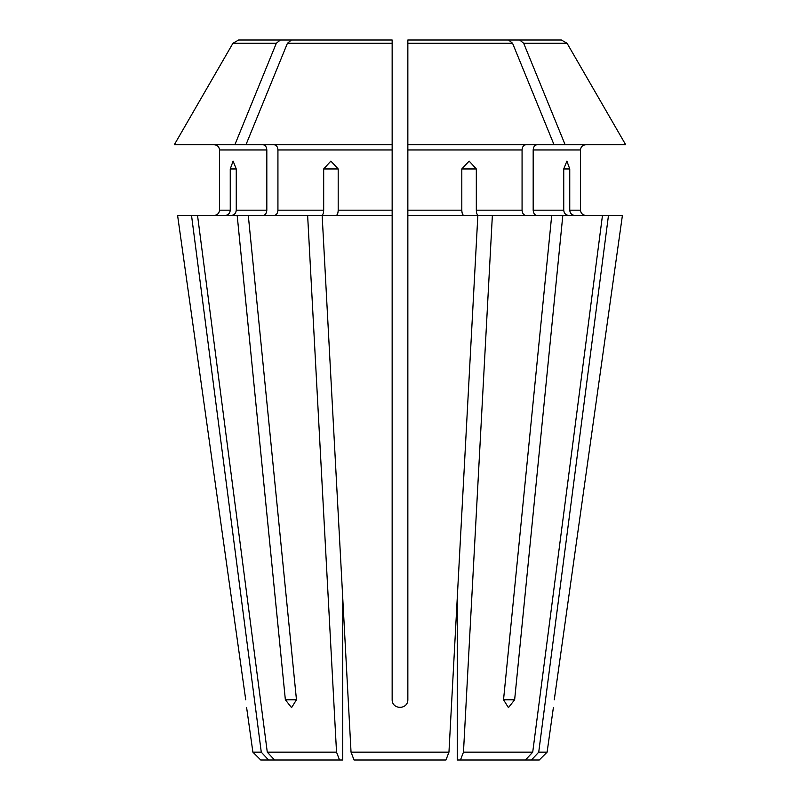 <?xml version="1.0" encoding="UTF-8"?>
<svg xmlns="http://www.w3.org/2000/svg" width="800" height="800" viewBox="0 0 800 800"><rect width="100%" height="100%" fill="white"/><g stroke="black" fill="none" stroke-linecap="round" stroke-linejoin="round"><path stroke-width="1.2" d="M622.41 215.42L554.27 699.78C553.08 709.84 553.08 709.84 554.27 699.78L622.41 215.42L478.33 215.42C477.13 215.06 476.46 213.31 476.32 210.18L476.32 168.95L469.13 161.09L461.81 168.95L461.81 210.18L407.85 210.18L407.85 215.42L477.85 215.42L448.96 752.15L457.26 597.97L457.26 760L460.46 760L463.47 752.15L492.37 215.42M562.82 215.42L514.64 699.78L508.45 707.64L503.53 699.78L551.71 215.42M177.59 215.42L245.73 699.78C246.92 709.84 246.92 709.84 245.73 699.78L177.59 215.42L191.52 215.42L261.27 752.15L252.89 752.15L246.63 707.64M463.82 215.42C462.62 215.06 461.95 213.31 461.81 210.18M448.96 752.15L445.95 760L448.96 752.15L351.04 752.15L354.05 760L351.04 752.15L342.74 597.97L342.74 760L274.55 760L267.28 752.15L197.53 215.42L191.52 215.42M536.88 215.42C534.67 215.06 533.43 213.31 533.18 210.18L533.18 149.96C533.43 146.83 534.67 145.09 536.88 144.73L585.72 144.73C582.59 145.09 580.85 146.83 580.48 149.96C580.85 146.83 582.59 145.09 585.72 144.73M407.85 40L407.85 43.27L407.85 40L508.56 40L512.57 43.27A533448.48 377205.04 -90 0 1 554.03 144.73L565.13 144.73A533448.49 377205.05 -90 0 0 523.68 43.27L519.67 40L486.85 40M525.77 215.42C523.56 215.06 522.32 213.31 522.07 210.18L522.07 149.96C522.32 146.83 523.56 145.09 525.77 144.73M313.15 40L280.33 40L276.32 43.27A533448.47 377205.03 90 0 0 234.87 144.73L245.97 144.73A533448.47 377205.03 90 0 1 287.43 43.27L291.44 40L392.15 40L392.15 215.42L322.15 215.42L351.04 752.15M568.58 215.42C565.69 215.06 564.08 213.31 563.74 210.18L563.74 168.95L566.9 161.09L569.75 168.95L569.75 210.18C570.09 213.31 571.7 215.06 574.59 215.42M602.47 215.42L532.72 752.15L525.45 760L531.46 760L538.73 752.15L608.48 215.42M533.18 149.96L580.48 149.96L580.48 210.18C580.85 213.31 582.59 215.06 585.72 215.42C582.59 215.06 580.85 213.31 580.48 210.18L569.75 210.18M523.68 43.27L567.06 43.27A533448.49 533448.49 60 0 1 625.68 144.73A533448.49 533448.49 0 0 0 567.06 43.27L561.38 40L497.95 40M219.52 210.18C219.15 213.31 217.41 215.06 214.28 215.42C217.41 215.06 219.15 213.31 219.52 210.18L219.52 149.96L219.52 210.18L230.25 210.18C229.91 213.31 228.3 215.06 225.41 215.42M214.28 144.73C217.41 145.09 219.15 146.83 219.52 149.96C219.15 146.83 217.41 145.09 214.28 144.73M269.33 40L238.62 40L232.94 43.27A542479.96 542479.96 0 0 0 174.32 144.73L234.87 144.73M230.25 210.18L230.25 168.95L233.1 161.09L236.26 168.95L236.26 210.18C235.92 213.31 234.31 215.06 231.42 215.42M323.68 168.95L338.19 168.95L330.87 161.09L323.68 168.95L323.68 210.18C323.54 213.31 322.87 215.06 321.67 215.42L237.18 215.42L285.36 699.78L291.55 707.64L296.47 699.78L285.36 699.78M263.12 144.73C265.33 145.09 266.57 146.83 266.82 149.96L266.82 210.18C266.57 213.31 265.33 215.06 263.12 215.42M248.29 215.42L296.47 699.78M274.23 144.73C276.44 145.09 277.68 146.83 277.93 149.96L277.93 210.18C277.68 213.31 276.44 215.06 274.23 215.42M307.63 215.42L336.53 752.15L339.54 760M338.19 168.95L338.19 210.18C338.05 213.31 337.38 215.06 336.18 215.42M407.85 215.42L407.85 699.78C407.86 709.84 392.15 709.84 392.15 699.78L392.15 215.42M392.15 40L392.15 43.27L287.43 43.27M538.73 752.15L547.11 752.15L539.26 760L531.46 760M261.27 752.15L268.54 760L260.74 760L252.89 752.15M268.54 760L274.55 760M525.45 760L460.46 760M532.72 752.15L463.47 752.15M522.07 149.96L407.85 149.96L407.85 210.18L407.85 144.73L554.03 144.73M445.95 760L354.05 760M237.18 215.42L197.53 215.42M625.68 144.73L565.13 144.73M392.15 144.73L245.97 144.73M276.32 43.27L232.94 43.27A542479.97 542479.97 0 0 0 174.32 144.73M512.57 43.27L407.85 43.27L407.85 144.73M561.38 40L519.67 40M280.33 40L238.62 40M336.53 752.15L267.28 752.15M514.64 699.78L503.53 699.78M461.81 168.95L476.32 168.95M563.74 168.95L569.75 168.95M392.15 210.18L338.19 210.18M266.82 149.96L219.52 149.96M266.82 210.18L236.26 210.18M522.07 210.18L476.32 210.18M563.74 210.18L533.18 210.18M392.15 149.96L277.93 149.96M323.68 210.18L277.93 210.18M230.25 168.95L236.26 168.95M547.11 752.15L553.37 707.64"/></g></svg>
